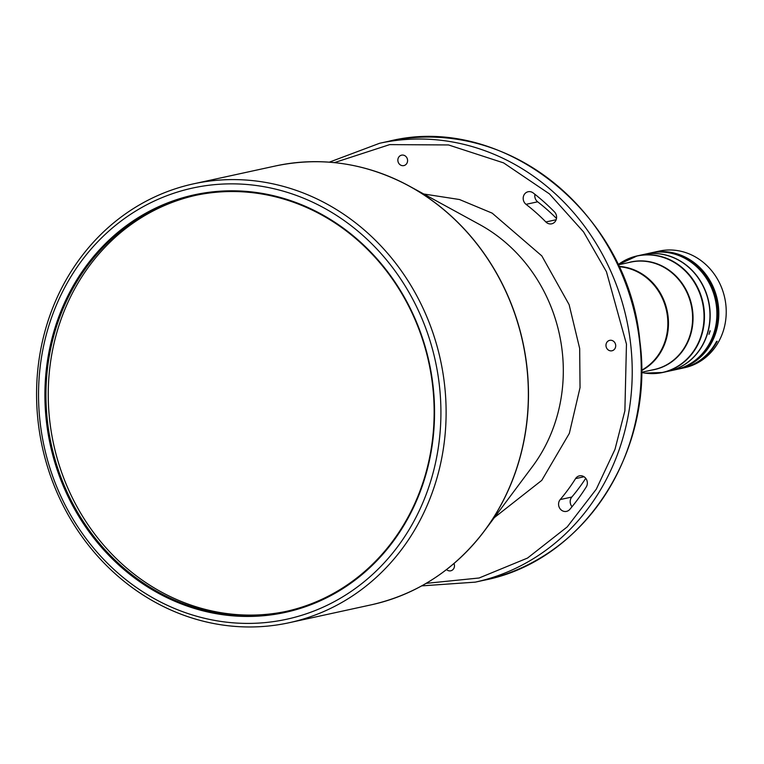 <?xml version="1.0" encoding="UTF-8"?>
<svg xmlns="http://www.w3.org/2000/svg" width="764" height="764" viewBox="0 0 764 764"><rect width="100%" height="100%" fill="white"/><g stroke="black" fill="none" stroke-linecap="round" stroke-linejoin="round"><path stroke-width="1.15" d="M286.548 611.315A212.889 193.168 77.7 0 1 49.794 421.222A212.889 193.168 77.7 0 1 195.851 195.307M432.605 385.4A212.889 193.168 -102.3 0 0 194.705 195.555A212.889 193.168 -102.3 0 0 47.492 421.718A212.889 193.168 -102.3 0 0 285.402 611.563A212.889 193.168 -102.3 0 0 432.605 385.4M432.997 385.409A213.672 193.875 -102.3 0 0 215.2 191.592A213.672 193.875 -102.3 0 0 46.461 421.862A213.672 193.875 -102.3 0 0 264.258 615.669A213.672 193.875 -102.3 0 0 432.997 385.409M439.319 384.808A220.662 200.216 77.7 0 1 265.06 622.603A220.662 200.216 77.7 0 1 40.139 422.454A220.662 200.216 77.7 0 1 214.397 184.659A220.662 200.216 77.7 0 1 439.319 384.808M444.486 384.12A224.587 203.778 77.7 0 1 289.184 622.717A224.587 203.778 77.7 0 1 38.2 422.435A224.587 203.778 77.7 0 1 193.502 183.847A224.587 203.778 77.7 0 1 444.486 384.12M545.868 221.971A7.067 6.408 -102.3 0 0 551.665 223.823A7.067 6.408 -102.3 0 0 556.545 216.317A7.067 6.408 -102.3 0 0 554.444 211.867A211.246 191.668 -102.3 0 0 533.205 192.958A7.067 6.408 -102.3 0 0 528.125 191.745A7.067 6.408 -102.3 0 0 523.283 197.131A7.067 6.408 -102.3 0 0 526.043 204.341A197.102 178.843 77.7 0 1 545.868 221.971L556.163 219.726M586.274 486.907A7.067 6.408 -102.3 0 0 587.306 482.16A7.067 6.408 -102.3 0 0 579.408 475.857A7.067 6.408 -102.3 0 0 575.559 478.617A197.102 178.843 77.7 0 1 560.203 499.57A7.067 6.408 -102.3 0 0 559.477 507.831A7.067 6.408 -102.3 0 0 566.516 511.374A7.067 6.408 -102.3 0 0 569.82 509.368A211.246 191.668 -102.3 0 0 586.274 486.907M446.52 569.572A5.338 4.842 -102.3 0 0 450.741 570.803A5.338 4.842 -102.3 0 0 454.437 565.131A5.338 4.842 -102.3 0 0 453.988 563.479M407.546 159.924A5.338 4.842 -102.3 0 0 401.577 155.159A5.338 4.842 -102.3 0 0 397.891 160.832A5.338 4.842 -102.3 0 0 403.86 165.597A5.338 4.842 -102.3 0 0 407.546 159.924M615.669 345.108A5.338 4.842 -102.3 0 0 609.701 340.352A5.338 4.842 -102.3 0 0 606.005 346.025A5.338 4.842 -102.3 0 0 611.974 350.781A5.338 4.842 -102.3 0 0 615.669 345.108M617.78 264.86L637.338 255.854L642.849 254.66A59.678 54.148 77.7 0 1 709.546 307.873A59.678 54.148 77.7 0 1 668.271 371.275L662.77 372.479A59.678 54.148 -102.3 0 0 704.036 309.076A59.678 54.148 -102.3 0 0 654.958 255.233A59.678 54.148 -102.3 0 0 637.338 255.854A59.678 54.148 -102.3 0 0 622.689 261.622M642.944 254.632A59.678 54.148 77.7 0 1 643.04 254.613A59.678 54.148 77.7 0 1 709.737 307.835A59.678 54.148 77.7 0 1 668.471 371.237A59.678 54.148 77.7 0 1 668.376 371.256M710.033 330.812L709.011 334.346L710.205 330.822M644.09 254.393L649.753 253.151A59.678 54.148 77.7 0 1 716.451 306.374A59.678 54.148 77.7 0 1 675.175 369.776L668.471 371.237M674.564 254.097A58.895 53.442 77.7 0 1 717.348 306.087A58.895 53.442 77.7 0 1 697.351 358.583M650.718 252.951A59.678 54.148 77.7 0 1 651.682 252.731A59.678 54.148 77.7 0 1 718.38 305.953A59.678 54.148 77.7 0 1 677.114 369.356A59.678 54.148 77.7 0 1 676.14 369.556M651.682 252.731L659.103 251.108A59.678 54.148 77.7 0 1 725.8 304.33A59.678 54.148 77.7 0 1 684.534 367.732L682.596 368.162A59.678 54.148 77.7 0 1 682.271 368.229M677.114 369.356L681.956 368.296A59.678 54.148 -102.3 0 0 716.565 341.403L717.205 341.26A59.678 54.148 77.7 0 1 682.596 368.162M423.772 193.999L459.498 199.528L492.178 213.146L541.829 255.911L569.123 304.655L579.675 348.508L580.038 387.625L569.342 433.379L541.771 480.365L494.327 517.629M526.043 204.341L537.655 201.811A7.067 6.408 77.7 0 1 534.943 194.323M537.655 201.811A197.102 178.843 77.7 0 1 556.498 218.456M572.045 506.685A7.067 6.408 77.7 0 1 571.816 497.039L560.203 499.57M585.74 478.312A197.102 178.843 77.7 0 1 571.816 497.039M645.58 254.059L644.73 254.25M193.502 183.847L275.747 165.912A224.587 203.778 77.7 0 1 526.73 366.185A224.587 203.778 77.7 0 1 371.438 604.782L289.184 622.717M275.747 165.912C321.787 156.362 366.328 163.104 409.389 186.139L479.697 224.578A157.642 143.04 77.7 0 1 562.17 350.972A157.642 143.04 77.7 0 1 532.451 466.546L484.529 530.76A224.53 203.73 -102.3 0 0 526.854 366.157A224.53 203.73 -102.3 0 0 409.389 186.139L409.389 186.139A224.53 203.73 -102.3 0 0 338.481 163.095M429.654 581.232A224.53 203.73 -102.3 0 0 484.529 530.76C454.962 569.629 417.268 594.296 371.438 604.782M484.328 580.172C583.601 560.967 654.844 451.428 639.907 341.479C628.61 213.146 502.607 112.518 388.637 141.302A224.587 203.778 77.7 0 1 639.621 341.575A224.587 203.778 77.7 0 1 484.328 580.172L475.294 582.139A224.587 203.778 -102.3 0 0 630.596 343.542A224.587 203.778 -102.3 0 0 379.613 143.269L329.313 162.169M618.955 266.722A54.779 49.708 77.7 0 1 622.412 267.085A54.779 49.708 77.7 0 1 667.459 316.506A54.779 49.708 77.7 0 1 641.531 370.253M618.095 264.879L630.787 262.109A54.97 49.88 77.7 0 1 636.183 261.269A54.97 49.88 77.7 0 1 647.012 261.536A54.97 49.88 77.7 0 1 692.48 314.052A54.97 49.88 77.7 0 1 654.204 369.528L641.521 372.288M618.019 264.697A59.573 54.053 77.7 0 1 654.614 255.415A59.573 54.053 77.7 0 1 703.606 309.162A59.573 54.053 77.7 0 1 644.826 373.071A59.573 54.053 77.7 0 1 641.512 372.488L644.969 373.109L662.77 372.479A59.678 54.148 -102.3 0 1 647.041 373.338M628.075 262.701A55.075 49.975 77.7 0 1 647.356 261.355A55.075 49.975 77.7 0 1 692.642 311.043A55.075 49.975 77.7 0 1 651.491 370.12M334.403 162.617L389.688 144.616L448.506 144.95L503.591 162.885L549.421 193.884L583.572 231.931L606.444 271.726L626.461 344.096L624.885 410.784L614.991 449.347L596.312 489.161L567.232 526.893L527.523 558.064L479.095 577.995L426.131 583.362M575.559 478.617L584.059 476.765M641.531 370.607A54.97 49.88 -102.3 0 0 667.516 312.638A54.97 49.88 -102.3 0 0 622.87 266.798A54.97 49.88 -102.3 0 0 618.811 266.397M421.69 585.883L475.294 582.139M388.637 141.302L379.613 143.269M644.243 254.355L643.04 254.613"/></g></svg>
